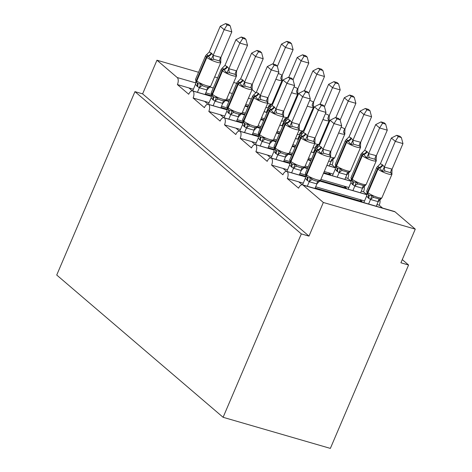 <?xml version="1.0" encoding="UTF-8"?>
<svg xmlns="http://www.w3.org/2000/svg" width="472" height="472" viewBox="0 0 472 472"><rect width="100%" height="100%" fill="white"/><g stroke="black" fill="none" stroke-linecap="round" stroke-linejoin="round"><path stroke-width="0.71" d="M192.31 90.836L188.906 87.922L177.413 84.588A5.593 2.897 106.2 0 0 177.212 77.532L156.964 60.215L142.615 93.869L134.951 91.645L56.728 275.034L223.103 417.295L330.359 448.4L408.581 265.01L402.274 259.612M305.649 176.959L287.236 171.619A5.593 2.897 106.2 0 1 287.283 178.534L298.776 181.867L302.186 184.782M287.283 178.534L298.587 188.198A5.593 2.897 -73.8 0 1 302.499 184.835L394.433 211.497A5.593 2.897 -73.8 0 1 395.023 211.822L415.272 229.138L323.338 202.476L308.989 236.124L142.615 93.869M315.178 187.956L362.112 201.568L359.758 199.55L364.543 200.942M315.679 186.77L359.758 199.55M361.9 202.063L362.112 201.568M376.969 204.541L379.217 205.196L382.562 208.058M289.955 163.542L271.542 158.197A5.593 2.897 106.2 0 1 271.589 165.112L283.082 168.445L286.486 171.36M271.589 165.112L282.887 174.776A5.593 2.897 -73.8 0 1 286.805 171.419L305.655 176.882M299.484 174.534L305.667 176.327M320.264 180.558L346.418 188.145L344.064 186.133L348.849 187.52M299.986 173.348L305.402 174.917M320.883 179.407L344.064 186.133M346.206 188.641L346.418 188.145M361.275 191.125L363.523 191.774L366.868 194.635M274.262 150.12L255.842 144.78A5.593 2.897 106.2 0 1 255.895 151.695L267.382 155.028L270.792 157.937M255.895 151.695L267.193 161.353A5.593 2.897 -73.8 0 1 271.105 157.996L289.961 163.465M283.784 161.111L289.973 162.905M304.564 167.141L307.65 168.032M323.745 172.699L330.719 174.723L328.364 172.711L333.149 174.097M284.291 159.931L289.708 161.501M305.183 165.991L308.157 166.852M324.246 171.519L328.364 172.711M330.506 175.224L330.719 174.723M345.581 177.702L347.823 178.351L351.168 181.213M258.562 136.697L240.148 131.358A5.593 2.897 106.2 0 1 240.195 138.272L251.688 141.606L255.098 144.52M240.195 138.272L251.499 147.937A5.593 2.897 -73.8 0 1 255.411 144.574L274.267 150.043M268.09 147.695L274.273 149.488M288.87 153.719L291.956 154.615M308.045 159.276L311.018 160.144M268.597 146.509L274.008 148.078M289.489 152.568L292.463 153.429M308.552 158.096L311.526 158.958M329.881 164.28L332.129 164.934L335.474 167.796M242.868 123.275L224.454 117.935A5.593 2.897 106.2 0 1 224.501 124.85L235.994 128.183L239.398 131.098M224.501 124.85L235.805 134.514A5.593 2.897 -73.8 0 1 239.717 131.151L258.567 136.62M252.396 134.272L258.579 136.066M273.176 140.296L276.262 141.193M292.351 145.86L295.325 146.721M252.898 133.086L258.314 134.656M273.795 139.146L276.763 140.007M292.858 144.674L295.826 145.535M314.187 150.863L314.889 151.064M227.174 109.858L208.754 104.519A5.593 2.897 106.2 0 1 208.807 111.433L220.3 114.761L223.704 117.675M208.807 111.433L220.105 121.092A5.593 2.897 -73.8 0 1 224.017 117.734L242.873 123.204M236.696 120.85L242.885 122.643M257.482 126.879L260.562 127.77M276.657 132.437L279.625 133.299M237.204 119.664L242.62 121.239M258.095 125.723L261.069 126.59M277.158 131.251L280.132 132.119M298.493 137.44L299.195 137.647M211.474 96.435L193.06 91.096A5.593 2.897 106.2 0 1 193.113 98.011L204.6 101.344L208.01 104.259M193.113 98.011L204.411 107.675A5.593 2.897 -73.8 0 1 208.323 104.312L227.179 109.781M221.002 107.427L227.185 109.221M241.782 113.457L244.868 114.354M260.957 119.015L263.931 119.882M221.51 106.247L226.926 107.817M242.401 112.306L245.375 113.168M261.464 117.835L264.438 118.696M282.793 124.018L283.501 124.225M177.413 84.588L188.717 94.252A5.593 2.897 -73.8 0 1 192.629 90.889L211.48 96.359M205.308 94.011L211.491 95.804M226.088 100.035L229.174 100.931M245.263 105.598L248.237 106.46M205.81 92.825L211.226 94.394M226.707 98.884L229.675 99.745M245.77 104.412L248.738 105.274M267.099 110.601L267.801 110.802M323.338 202.476L303.095 185.166A5.593 2.897 -73.8 0 0 302.499 184.835M287.236 171.619A5.593 2.897 -73.8 0 0 286.805 171.419M271.542 158.197A5.593 2.897 -73.8 0 0 271.105 157.996M255.842 144.78A5.593 2.897 -73.8 0 0 255.411 144.574M240.148 131.358A5.593 2.897 -73.8 0 0 239.717 131.151M224.454 117.935A5.593 2.897 -73.8 0 0 224.017 117.734M208.754 104.519A5.593 2.897 -73.8 0 0 208.323 104.312M193.06 91.096A5.593 2.897 -73.8 0 0 192.629 90.889M408.581 265.01L400.917 262.786L415.272 229.138M255.96 92.913L252.083 89.603M270.002 105.746A5.593 2.897 106.2 0 1 270.173 107.704M285.696 119.168A5.593 2.897 106.2 0 1 285.867 121.127M301.396 132.585A5.593 2.897 106.2 0 1 301.567 134.544M317.09 146.007A5.593 2.897 106.2 0 1 317.261 147.966M332.784 159.43A5.593 2.897 106.2 0 1 332.129 164.934M348.483 172.852A5.593 2.897 106.2 0 1 347.823 178.351M364.178 186.269A5.593 2.897 106.2 0 1 363.523 191.774M379.871 199.691A5.593 2.897 106.2 0 1 379.217 205.196M267.058 112.554L264.084 111.693M247.995 107.026L245.021 106.165M228.932 101.498L225.545 100.518M156.964 60.215L198.553 72.275M214.642 76.942L217.616 77.803M233.705 82.47L236.678 83.332M308.989 236.124L301.325 233.905L134.951 91.645M223.103 417.295L301.325 233.905M188.906 87.922L193.384 89.22M204.6 101.344L209.078 102.642M282.752 125.977L279.778 125.115M263.689 120.448L260.715 119.587M244.626 114.92L241.239 113.935M220.3 114.761L224.778 116.065M298.446 139.393L295.472 138.532M279.383 133.865L276.415 133.004M260.32 128.337L256.939 127.357M235.994 128.183L240.472 129.481M314.146 152.816L311.172 151.954M295.083 147.288L292.109 146.426M276.02 141.759L272.633 140.78M251.688 141.606L256.166 142.904M335.545 167.89L326.866 165.377M310.777 160.71L307.803 159.849M291.714 155.182L288.327 154.197M267.382 155.028L271.866 156.326M351.245 181.313L323.497 173.265M307.408 168.598L304.021 167.619M283.082 168.445L287.56 169.743M366.939 194.735L319.721 181.042M298.776 181.867L303.254 183.165M278.338 73.437L282.203 75.19L293.094 49.648L285.436 47.43L281.513 44.073L273.022 63.968M288.421 42.716L291.484 43.601L289.914 42.262L286.858 41.371L288.421 42.716L285.436 47.43L277.359 66.369M282.203 75.19L281.955 80.116L280.84 78.771A4.101 2.266 126.8 0 1 282.15 75.148M266.385 112.283L268.32 107.734L265.842 107.563M268.249 107.74A4.101 1.788 87.1 0 1 269.589 105.15L271.624 104.33L268.32 107.734M271.312 104.713L272.061 103.799A8.018 1.569 23.1 0 1 268.055 103.539A8.018 1.569 23.1 0 1 267.618 103.403M286.858 41.371L281.513 44.073M293.094 49.648L291.484 43.601M196.098 81.88L197.025 82.73C197.91 83.762 199.154 84.11 200.759 83.78L202.553 85.709L205.58 86.901L208.299 87.373L210.341 86.559L210.028 86.942M216.972 60.186L213.804 59.33L211.09 59.566L207.887 55.749C207.196 54.77 206.577 54.599 206.028 55.242L209.267 51.985L211.674 53.371L213.191 55.342L220.914 57.413L220.666 62.345L219.551 60.994L216.972 60.186M230.194 25.83L228.631 24.485L225.569 23.6L227.138 24.939L230.194 25.83L231.811 31.878L220.914 57.413M231.811 31.878L224.147 29.653L213.255 55.194M227.138 24.939L224.147 29.653L220.223 26.302L209.267 51.985M192.67 90.901L195.514 84.228L195.768 81.857M197.497 86.606A4.101 3.416 130.5 0 0 197.025 82.73A1.864 1.552 -49.5 0 1 196.806 80.966A8.018 1.569 23.1 0 0 206.771 85.762A8.018 1.569 23.1 0 0 210.772 86.022L206.96 89.963L199.426 87.78L197.03 86.205L195.514 84.228M205.096 94.506L207.031 89.963M197.432 92.288L199.373 87.739M200.759 83.78L199.438 87.591M211.09 59.566L213.191 55.342M220.223 26.302L225.569 23.6M211.792 95.303L212.719 96.152C213.604 97.185 214.848 97.533 216.459 97.203L218.247 99.126L221.274 100.324L223.993 100.796L226.035 99.981L222.731 103.38L215.12 101.197L212.725 99.627L211.208 97.651L208.364 104.324M232.672 73.608L229.498 72.747L226.784 72.989L223.586 69.166C222.896 68.192 222.271 68.021 221.722 68.658L224.961 65.407L227.374 66.788L228.89 68.764L236.614 70.835L236.36 75.768L235.245 74.417L232.672 73.608M245.894 39.247L244.325 37.907L241.263 37.023L242.832 38.362L245.894 39.247L247.505 45.3L236.614 70.835M247.505 45.3L239.841 43.076L228.95 68.611M242.832 38.362L239.841 43.076L235.917 39.719L224.961 65.407M220.79 107.929L222.731 103.38M213.132 105.704L215.067 101.161M216.459 97.203L215.132 101.008M211.208 97.651L211.468 95.279M226.784 72.989L228.89 68.764M235.917 39.719L241.263 37.023M227.486 108.725L228.413 109.569C229.298 110.601 230.542 110.955 232.153 110.625L233.941 112.548L236.973 113.746L239.693 114.218L241.729 113.398L238.425 116.802L230.82 114.619L228.418 113.044L226.902 111.073L224.058 117.746M248.366 87.031L245.192 86.169L242.484 86.411L239.28 82.588C238.59 81.615 237.971 81.444 237.416 82.081L240.655 78.83L243.068 80.21L244.584 82.187L252.308 84.258L252.06 89.184L250.945 87.839L248.366 87.031M261.588 52.669L260.019 51.33L256.957 50.439L258.526 51.784L261.588 52.669L263.199 58.717L252.308 84.258M263.199 58.717L255.541 56.498L244.649 82.034M258.526 51.784L255.541 56.498L251.617 53.141L240.655 78.83M236.484 121.351L238.425 116.802M228.826 119.127L230.767 114.578M232.153 110.625L230.832 114.43M226.902 111.073L227.162 108.696M242.484 86.411L244.584 82.187M251.617 53.141L256.957 50.439M249.641 125.971L252.667 127.163L255.387 127.635L257.423 126.82L257.116 127.204L257.859 126.284A8.018 1.569 23.1 0 1 253.853 126.024A8.018 1.569 23.1 0 1 243.894 121.227A1.864 1.552 -49.5 0 0 244.112 122.991C244.992 124.024 246.242 124.372 247.847 124.042L249.641 125.971A4.101 2.266 -53.2 0 0 246.514 128.042L244.112 126.466L242.602 124.496L239.752 131.163M264.06 100.447L260.892 99.592L258.178 99.828L254.974 96.011C254.284 95.031 253.665 94.866 253.116 95.503L256.355 92.246L258.762 93.633L260.278 95.609L268.002 97.674L267.754 102.607L266.639 101.256L264.06 100.447M277.282 66.092L275.713 64.752L272.657 63.862L274.22 65.201L277.282 66.092L278.893 72.139L268.002 97.674M278.893 72.139L271.235 69.915L260.343 95.456M274.22 65.201L271.235 69.915L267.311 66.564L256.355 92.246M257.11 127.204L254.119 130.225L246.514 128.042M252.184 134.768L254.119 130.225M244.52 132.549L246.461 128M243.186 122.142L244.112 122.991A4.101 3.416 130.5 0 1 244.584 126.868M247.847 124.042L246.526 127.853M242.602 124.496L242.856 122.118M258.178 99.828L260.278 95.609M267.311 66.564L272.657 63.862M265.335 139.387L268.361 140.585L271.081 141.057L273.123 140.243L272.81 140.626L273.553 139.706A8.018 1.569 23.1 0 1 269.553 139.446A8.018 1.569 23.1 0 1 259.588 134.65A1.864 1.552 -49.5 0 0 259.806 136.414C260.692 137.446 261.936 137.794 263.547 137.464L265.335 139.387A4.101 2.266 -53.2 0 0 262.208 141.458L259.812 139.889L258.296 137.912L255.452 144.585M279.76 113.87L276.586 113.009L273.872 113.25L270.674 109.427C269.984 108.454 269.359 108.283 268.81 108.92L272.049 105.669L273.99 106.648L275.972 109.026L283.702 111.097L283.448 116.029L282.333 114.678L279.76 113.87M292.982 79.508L291.413 78.169L288.351 77.284L289.92 78.623L292.982 79.508L294.593 85.562L283.702 111.097M294.593 85.562L286.929 83.337L276.037 108.873M289.92 78.623L286.929 83.337L283.005 79.98L272.049 105.669M272.81 140.621L269.748 143.647L262.208 141.458M267.878 148.19L269.819 143.641M260.214 145.966L262.155 141.423M258.88 135.564L259.806 136.414A4.101 3.416 130.5 0 1 260.284 140.29M263.547 137.464L262.22 141.27M258.296 137.912L258.556 135.541M273.872 113.25L275.972 109.026M283.005 79.98L288.351 77.284M294.038 86.86L297.897 88.606L308.794 63.071L301.13 60.853L297.207 57.495L288.722 77.39M304.121 56.133L307.178 57.023L305.614 55.684L302.552 54.793L304.121 56.133L301.13 60.853L293.053 79.786M297.897 88.606L297.649 93.539L296.534 92.188A4.101 2.266 126.8 0 1 297.85 88.571M282.079 125.7L284.02 121.156L281.542 120.985M283.943 121.156A4.101 1.788 87.1 0 1 285.283 118.566L287.324 117.752L284.02 121.156M287.005 118.136L287.755 117.221A8.018 1.569 23.1 0 1 283.755 116.956A8.018 1.569 23.1 0 1 283.312 116.826M302.552 54.793L297.207 57.495M308.794 63.071L307.178 57.023M309.732 100.282L313.597 102.029L324.488 76.493L316.824 74.269L312.901 70.918L304.416 90.813M319.815 69.555L322.877 70.446L321.308 69.101L318.246 68.216L319.815 69.555L316.824 74.269L308.747 93.208M313.597 102.029L313.343 106.961L312.228 105.61A4.101 2.266 126.8 0 1 313.544 101.987M297.773 139.122L299.714 134.573L297.236 134.408M299.643 134.579A4.101 1.788 87.1 0 1 300.977 131.989L303.018 131.175L299.714 134.573M302.705 131.552L303.449 130.638A8.018 1.569 23.1 0 1 299.449 130.378A8.018 1.569 23.1 0 1 299.012 130.248M318.246 68.216L312.901 70.918M324.488 76.493L322.877 70.446M325.426 113.705L329.291 115.451L340.182 89.91L332.524 87.692L328.601 84.335L320.11 104.229M335.509 82.978L338.572 83.863L337.002 82.523L333.94 81.638L335.509 82.978L332.524 87.692L324.447 106.631M329.291 115.451L329.043 120.384L327.928 119.032A4.101 2.266 126.8 0 1 329.238 115.41M313.467 152.544L315.408 147.996L312.93 147.825M315.337 148.001A4.101 1.788 87.1 0 1 316.677 145.411L318.712 144.591L315.408 147.996M318.399 144.975L319.149 144.06A8.018 1.569 23.1 0 1 315.143 143.801A8.018 1.569 23.1 0 1 314.706 143.665M333.94 81.638L328.601 84.335M340.182 89.91L338.572 83.863M341.126 127.121L344.985 128.868L355.882 103.333L348.218 101.114L344.294 97.757L335.81 117.652M351.203 96.394L354.266 97.285L352.702 95.946L349.64 95.055L351.203 96.394L348.218 101.114L340.141 120.047M344.985 128.868L344.737 133.8L343.622 132.455A4.101 2.266 126.8 0 1 344.932 128.832M329.167 165.961L331.102 161.418L328.624 161.247M331.031 161.418A4.101 1.788 87.1 0 1 332.371 158.828L334.406 158.014L331.102 161.418M334.093 158.397L334.843 157.483A8.018 1.569 23.1 0 1 330.842 157.217A8.018 1.569 23.1 0 1 330.4 157.088M349.64 95.055L344.294 97.757M355.882 103.333L354.266 97.285M281.029 152.81L284.061 154.008L286.775 154.48L288.817 153.66L288.504 154.043L289.248 153.129A8.018 1.569 23.1 0 1 285.247 152.869A8.018 1.569 23.1 0 1 275.282 148.072A1.864 1.552 -49.5 0 0 275.5 149.83C276.385 150.863 277.63 151.217 279.241 150.887L281.029 152.81A4.101 2.266 -53.2 0 0 277.902 154.881L275.506 153.311L273.99 151.335L271.146 158.008M295.454 127.292L292.28 126.431L289.566 126.673L286.368 122.85C285.678 121.876 285.058 121.705 284.504 122.342L287.743 119.091L290.156 120.472L291.672 122.449L299.395 124.519L299.142 129.446L298.027 128.101L295.454 127.292M308.676 92.931L307.107 91.592L304.045 90.701L305.614 92.046L308.676 92.931L310.287 98.978L299.395 124.519M310.287 98.978L302.629 96.76L291.731 122.295M305.614 92.046L302.629 96.76L298.705 93.403L287.743 119.091M288.504 154.043L285.442 157.07L277.902 154.881M283.572 161.613L285.513 157.064M275.913 159.388L277.855 154.84M274.574 148.987L275.5 149.83A4.101 3.416 130.5 0 1 275.978 153.713M279.241 150.887L277.919 154.692M273.99 151.335L274.25 148.963M289.566 126.673L291.672 122.449M298.705 93.403L304.045 90.701M360.685 142.29L371.576 116.755L363.912 114.531L359.988 111.18L349.032 136.862L350.973 137.842L352.956 140.219L360.685 142.29L360.431 147.223L359.316 145.872L353.569 144.208L350.855 144.444L348.129 141.028A1.864 1.552 130.5 0 0 346.619 142.29L336.571 165.843A8.018 1.569 23.1 0 0 346.536 170.64A8.018 1.569 23.1 0 0 350.537 170.899L360.584 147.347A8.018 1.569 -156.9 0 1 356.584 147.087A8.018 1.569 -156.9 0 1 346.619 142.29L346.147 141.889L336.099 165.442L336.571 165.843A1.864 1.552 130.5 0 0 336.79 167.607C337.675 168.64 338.92 168.988 340.53 168.657L342.318 170.587L348.065 172.25L350.106 171.436L349.793 171.82L350.537 170.899M366.903 109.817L369.965 110.708L368.396 109.362L365.334 108.477L366.903 109.817L363.912 114.531L353.021 140.072M344.861 179.384L346.802 174.835L339.191 172.658L336.796 171.082L335.279 169.106L332.435 175.779M337.203 177.165L339.138 172.616M349.793 171.814L346.802 174.835M351.445 138.249A4.101 3.416 -49.5 0 1 348.129 141.028L347.657 140.621C346.967 139.647 346.342 139.476 345.793 140.113L349.032 136.862M335.863 166.758L336.318 167.206A1.864 1.552 -49.5 0 1 336.099 165.442A8.018 1.569 23.1 0 1 335.315 164.203L345.362 140.65L346.112 139.736M335.492 166.209L335.279 169.106M339.203 172.463L340.53 168.657M352.956 140.219L350.855 144.444M365.334 108.477L359.988 111.18M371.576 116.755L369.965 110.708M296.729 166.232L299.755 167.424L302.475 167.896L304.511 167.082L304.198 167.466L304.947 166.545A8.018 1.569 23.1 0 1 300.941 166.286A8.018 1.569 23.1 0 1 290.982 161.489A1.864 1.552 -49.5 0 0 291.195 163.253C292.079 164.285 293.33 164.634 294.935 164.303L296.729 166.232A4.101 2.266 -53.2 0 0 293.602 168.303L291.2 166.728L289.684 164.757L286.84 171.43M311.148 140.709L307.98 139.854L305.266 140.09L302.062 136.272C301.372 135.293 300.752 135.128 300.204 135.765L303.443 132.514L305.85 133.895L307.366 135.871L315.089 137.936L314.842 142.868L313.727 141.517L311.148 140.709M324.37 106.353L322.801 105.014L319.745 104.123L321.308 105.462L324.37 106.353L325.981 112.401L315.089 137.936M325.981 112.401L318.323 110.177L307.431 135.718M321.308 105.462L318.323 110.177L314.399 106.825L303.443 132.514M304.198 167.466L301.207 170.486L293.602 168.303M299.272 175.029L301.207 170.486M291.607 172.811L293.549 168.262M290.274 162.403L291.195 163.253A4.101 3.416 130.5 0 1 291.672 167.129M294.935 164.303L293.613 168.115M289.684 164.757L289.944 162.38M305.266 140.09L307.366 135.871M314.399 106.825L319.745 104.123M376.379 155.713L387.27 130.178L379.612 127.953L375.688 124.596L364.726 150.285L367.139 151.665L368.656 153.642L376.379 155.713L376.131 160.645L375.016 159.294L369.263 157.624L366.549 157.866L363.823 154.444A1.864 1.552 130.5 0 0 362.313 155.707L352.265 179.266A8.018 1.569 23.1 0 0 362.231 184.062A8.018 1.569 23.1 0 0 366.231 184.322L376.278 160.769A8.018 1.569 -156.9 0 1 372.278 160.504A8.018 1.569 -156.9 0 1 362.313 155.707L361.847 155.306L351.799 178.864L352.265 179.266A1.864 1.552 130.5 0 0 352.484 181.03C353.369 182.056 354.614 182.41 356.224 182.08L358.012 184.003L363.764 185.673L365.487 185.236L366.231 184.322M382.597 123.239L385.659 124.124L384.09 122.785L381.028 121.9L382.597 123.239L379.612 127.953L368.715 153.488M360.555 192.806L362.496 188.257L354.885 186.074L352.49 184.505L350.973 182.528L348.129 189.201M352.897 190.582L354.838 186.039M365.487 185.236L362.496 188.257M367.139 151.665A4.101 3.416 -49.5 0 1 363.823 154.444L363.351 154.043C362.661 153.07 362.042 152.898 361.487 153.536L364.726 150.285M351.557 180.18L352.012 180.623A1.864 1.552 -49.5 0 1 351.799 178.864A8.018 1.569 23.1 0 1 351.009 177.625L361.056 154.073L361.806 153.152M351.186 179.631L350.973 182.528M354.903 185.885L356.224 182.08M368.656 153.642L366.549 157.866M381.028 121.9L375.688 124.596M387.27 130.178L385.659 124.124M312.423 179.649L315.449 180.847L318.169 181.319L320.211 180.505L319.898 180.888L320.641 179.968A8.018 1.569 23.1 0 1 316.641 179.708A8.018 1.569 23.1 0 1 306.676 174.911A1.864 1.552 -49.5 0 0 306.894 176.675C307.779 177.708 309.024 178.056 310.635 177.726L312.423 179.649A4.101 2.266 -53.2 0 0 309.296 181.726L306.9 180.151L305.384 178.174L302.54 184.847M326.848 154.132L323.674 153.276L320.96 153.512L317.762 149.689C317.066 148.715 316.447 148.544 315.898 149.181L319.137 145.931L321.078 146.91L323.06 149.288L330.789 151.359L330.536 156.291L329.421 154.94L326.848 154.132M340.064 119.77L338.501 118.431L335.439 117.546L337.008 118.885L340.064 119.77L341.681 125.823L330.789 151.359M341.681 125.823L334.017 123.599L323.125 149.134M337.008 118.885L334.017 123.599L330.093 120.242L319.137 145.931M319.892 180.882L316.836 183.909L309.296 181.726M314.966 188.452L316.907 183.903M307.301 186.228L309.243 181.685M305.968 175.826L306.894 176.675A4.101 3.416 130.5 0 1 307.366 180.552M310.635 177.726L309.308 181.531M305.384 178.174L305.638 175.802M320.96 153.512L323.06 149.288M330.093 120.242L335.439 117.546M392.073 169.129L402.964 143.594L395.306 141.376L391.382 138.019L380.426 163.707L382.833 165.088L384.35 167.064L392.073 169.129L391.825 174.062L390.71 172.717L384.963 171.047L382.249 171.289L379.517 167.867A1.864 1.552 130.5 0 0 378.013 169.129L367.965 192.682A8.018 1.569 23.1 0 0 377.924 197.479A8.018 1.569 23.1 0 0 381.931 197.744L391.978 174.186A8.018 1.569 -156.9 0 1 387.972 173.926A8.018 1.569 -156.9 0 1 378.013 169.129L377.541 168.728L367.493 192.281L367.965 192.682A1.864 1.552 130.5 0 0 368.178 194.446C369.063 195.479 370.313 195.833 371.918 195.496L373.712 197.426L379.458 199.09L381.494 198.275L381.181 198.659L381.931 197.744M398.291 136.662L401.353 137.547L399.784 136.207L396.728 135.316L398.291 136.662L395.306 141.376L384.414 166.911M376.255 206.223L378.19 201.68L370.585 199.497L368.184 197.921L366.673 195.951L363.823 202.624M368.591 204.004L370.532 199.455M381.181 198.659L378.19 201.68M382.833 165.088A4.101 3.416 -49.5 0 1 379.517 167.867L379.046 167.466C378.355 166.486 377.736 166.321 377.187 166.958L380.426 163.707M367.287 193.644L367.712 194.045A1.864 1.552 -49.5 0 1 367.493 192.281A8.018 1.569 23.1 0 1 366.703 191.048L376.75 167.489L377.535 166.545M366.88 193.048L366.673 195.951M370.597 199.308L371.918 195.496M384.35 167.064L382.249 171.289M396.728 135.316L391.382 138.019M402.964 143.594L401.353 137.547M303.095 185.166L395.023 211.822M177.212 77.532L195.786 82.919M209.934 87.019L213.273 87.987M229.362 92.654L232.336 93.515M248.425 98.182L251.399 99.043M281.926 78.193L282.108 80.24A8.018 1.569 -156.9 0 1 278.102 79.98A8.018 1.569 -156.9 0 1 275.866 79.237M210.772 86.022L220.819 62.469A8.018 1.569 -156.9 0 1 216.813 62.21A8.018 1.569 -156.9 0 1 206.854 57.413A1.864 1.552 -49.5 0 1 208.358 56.15A4.101 3.416 130.5 0 0 211.674 53.371M211.202 52.97A4.101 3.416 130.5 0 1 207.887 55.749A1.864 1.552 130.5 0 0 206.382 57.012A8.018 1.569 -156.9 0 1 205.591 55.773L195.55 79.325A8.018 1.569 23.1 0 0 196.334 80.565L196.806 80.966L206.854 57.413L206.382 57.012L196.334 80.565A1.864 1.552 130.5 0 0 196.553 82.329A4.101 3.416 130.5 0 1 197.03 86.205M202.553 85.709A4.101 2.266 -53.2 0 0 199.426 87.78M208.299 87.373A4.101 1.788 -92.9 0 0 206.96 89.963M213.326 55.189A4.101 1.788 -92.9 0 0 213.804 59.33M220.867 57.372A4.101 2.266 -53.2 0 0 219.551 60.994M213.197 100.029A4.101 3.416 130.5 0 0 212.719 96.152A1.864 1.552 -49.5 0 1 212.5 94.388A8.018 1.569 23.1 0 0 222.465 99.185A8.018 1.569 23.1 0 0 226.466 99.445L236.513 75.892A8.018 1.569 -156.9 0 1 232.513 75.626A8.018 1.569 -156.9 0 1 222.548 70.835A1.864 1.552 -49.5 0 1 224.058 69.567A4.101 3.416 130.5 0 0 227.374 66.788M226.902 66.387A4.101 3.416 130.5 0 1 223.586 69.166A1.864 1.552 130.5 0 0 222.076 70.428A8.018 1.569 -156.9 0 1 221.291 69.195L211.244 92.748A8.018 1.569 23.1 0 0 212.028 93.987L212.5 94.388L222.548 70.835L222.076 70.428L212.028 93.987A1.864 1.552 130.5 0 0 212.247 95.745A4.101 3.416 130.5 0 1 212.725 99.627M218.247 99.126A4.101 2.266 -53.2 0 0 215.12 101.197M223.993 100.796A4.101 1.788 -92.9 0 0 222.66 103.386M229.02 68.611A4.101 1.788 -92.9 0 0 229.498 72.747M236.56 70.794A4.101 2.266 -53.2 0 0 235.245 74.417M228.89 113.451A4.101 3.416 130.5 0 0 228.413 109.569A1.864 1.552 -49.5 0 1 228.2 107.811A8.018 1.569 23.1 0 0 238.159 112.601A8.018 1.569 23.1 0 0 242.165 112.867L252.207 89.308A8.018 1.569 -156.9 0 1 248.207 89.049A8.018 1.569 -156.9 0 1 238.242 84.252A1.864 1.552 -49.5 0 1 239.752 82.989A4.101 3.416 130.5 0 0 243.068 80.21M242.596 79.809A4.101 3.416 130.5 0 1 239.28 82.588A1.864 1.552 130.5 0 0 237.776 83.851A8.018 1.569 -156.9 0 1 236.985 82.612L226.938 106.17A8.018 1.569 23.1 0 0 227.728 107.404L228.2 107.811L238.242 84.252L237.776 83.851L227.728 107.404A1.864 1.552 130.5 0 0 227.941 109.168A4.101 3.416 130.5 0 1 228.418 113.044M233.941 112.548A4.101 2.266 -53.2 0 0 230.82 114.619M239.693 114.218A4.101 1.788 -92.9 0 0 238.354 116.808M244.72 82.028A4.101 1.788 -92.9 0 0 245.192 86.169M252.255 84.217A4.101 2.266 -53.2 0 0 250.945 87.839M257.859 126.284L267.907 102.731A8.018 1.569 -156.9 0 1 263.901 102.471A8.018 1.569 -156.9 0 1 253.942 97.674A1.864 1.552 -49.5 0 1 255.446 96.412A4.101 3.416 130.5 0 0 258.762 93.633M258.29 93.232A4.101 3.416 130.5 0 1 254.974 96.011A1.864 1.552 130.5 0 0 253.47 97.273A8.018 1.569 -156.9 0 1 252.679 96.034L242.632 119.593A8.018 1.569 23.1 0 0 243.422 120.826L243.894 121.227L253.942 97.674L253.47 97.273L243.422 120.826A1.864 1.552 130.5 0 0 243.64 122.59A4.101 3.416 130.5 0 1 244.112 126.466M255.387 127.635A4.101 1.788 -92.9 0 0 254.048 130.225M260.414 95.45A4.101 1.788 -92.9 0 0 260.892 99.592M267.948 97.633A4.101 2.266 -53.2 0 0 266.639 101.256M273.553 139.706L283.601 116.153A8.018 1.569 -156.9 0 1 279.601 115.888A8.018 1.569 -156.9 0 1 269.636 111.097A1.864 1.552 -49.5 0 1 271.14 109.834A4.101 3.416 130.5 0 0 274.456 107.055M273.99 106.648A4.101 3.416 130.5 0 1 270.674 109.427A1.864 1.552 130.5 0 0 269.164 110.69A8.018 1.569 -156.9 0 1 268.379 109.457L258.332 133.01A8.018 1.569 23.1 0 0 259.116 134.249L259.588 134.65L269.636 111.097L269.164 110.69L259.116 134.249A1.864 1.552 130.5 0 0 259.334 136.007A4.101 3.416 130.5 0 1 259.812 139.889M271.081 141.057A4.101 1.788 -92.9 0 0 269.748 143.647M276.108 108.873A4.101 1.788 -92.9 0 0 276.586 113.009M283.648 111.056A4.101 2.266 -53.2 0 0 282.333 114.678M297.62 91.609L297.803 93.662A8.018 1.569 -156.9 0 1 293.802 93.403A8.018 1.569 -156.9 0 1 291.566 92.66M313.314 105.032L313.496 107.085A8.018 1.569 -156.9 0 1 309.496 106.825A8.018 1.569 -156.9 0 1 307.26 106.076M329.013 118.454L329.19 120.507A8.018 1.569 -156.9 0 1 325.19 120.242A8.018 1.569 -156.9 0 1 322.954 119.499M344.707 131.871L344.89 133.924A8.018 1.569 -156.9 0 1 340.884 133.665A8.018 1.569 -156.9 0 1 338.654 132.921M289.248 153.129L299.295 129.57A8.018 1.569 -156.9 0 1 295.295 129.31A8.018 1.569 -156.9 0 1 285.33 124.514A1.864 1.552 -49.5 0 1 286.84 123.251A4.101 3.416 130.5 0 0 290.156 120.472M289.684 120.071A4.101 3.416 130.5 0 1 286.368 122.85A1.864 1.552 130.5 0 0 284.864 124.112A8.018 1.569 -156.9 0 1 284.073 122.879L274.025 146.432A8.018 1.569 23.1 0 0 274.816 147.665L275.282 148.072L285.33 124.514L284.864 124.112L274.816 147.665A1.864 1.552 130.5 0 0 275.028 149.429A4.101 3.416 130.5 0 1 275.506 153.311M286.775 154.48A4.101 1.788 -92.9 0 0 285.442 157.07M291.802 122.289A4.101 1.788 -92.9 0 0 292.28 126.431M299.342 124.478A4.101 2.266 -53.2 0 0 298.027 128.101M350.973 137.842A4.101 3.416 -49.5 0 1 347.657 140.621A1.864 1.552 -49.5 0 0 346.147 141.889A8.018 1.569 -156.9 0 1 345.362 140.65M336.796 171.082A4.101 3.416 -49.5 0 0 336.318 167.206L336.79 167.607A4.101 3.416 -49.5 0 1 337.268 171.483M346.731 174.841A4.101 1.788 87.1 0 1 348.065 172.25M339.191 172.658A4.101 2.266 126.8 0 1 342.318 170.587M359.316 145.872A4.101 2.266 126.8 0 1 360.632 142.249M353.569 144.208A4.101 1.788 87.1 0 1 353.091 140.066M304.947 166.545L314.995 142.992A8.018 1.569 -156.9 0 1 310.989 142.733A8.018 1.569 -156.9 0 1 301.03 137.936A1.864 1.552 -49.5 0 1 302.534 136.673A4.101 3.416 130.5 0 0 305.85 133.895M305.378 133.493A4.101 3.416 130.5 0 1 302.062 136.272A1.864 1.552 130.5 0 0 300.558 137.535A8.018 1.569 -156.9 0 1 299.767 136.296L289.719 159.855A8.018 1.569 23.1 0 0 290.51 161.088L290.982 161.489L301.03 137.936L300.558 137.535L290.51 161.088A1.864 1.552 130.5 0 0 290.728 162.852A4.101 3.416 130.5 0 1 291.2 166.728M302.475 167.896A4.101 1.788 -92.9 0 0 301.136 170.486M307.502 135.712A4.101 1.788 -92.9 0 0 307.98 139.854M315.036 137.901A4.101 2.266 -53.2 0 0 313.727 141.517M366.667 151.264A4.101 3.416 -49.5 0 1 363.351 154.043A1.864 1.552 -49.5 0 0 361.847 155.306A8.018 1.569 -156.9 0 1 361.056 154.073M352.49 184.505A4.101 3.416 -49.5 0 0 352.012 180.623L352.484 181.03A4.101 3.416 -49.5 0 1 352.962 184.906M362.425 188.263A4.101 1.788 87.1 0 1 363.764 185.673M354.885 186.074A4.101 2.266 126.8 0 1 358.012 184.003M375.016 159.294A4.101 2.266 126.8 0 1 376.326 155.672M369.263 157.624A4.101 1.788 87.1 0 1 368.791 153.488M320.641 179.968L330.689 156.415A8.018 1.569 -156.9 0 1 326.689 156.155A8.018 1.569 -156.9 0 1 316.724 151.359A1.864 1.552 -49.5 0 1 318.228 150.096A4.101 3.416 130.5 0 0 321.544 147.317M321.078 146.91A4.101 3.416 130.5 0 1 317.762 149.689A1.864 1.552 130.5 0 0 316.252 150.951A8.018 1.569 -156.9 0 1 315.467 149.718L305.419 173.271A8.018 1.569 23.1 0 0 306.204 174.51L306.676 174.911L316.724 151.359L316.252 150.951L306.204 174.51A1.864 1.552 130.5 0 0 306.422 176.274A4.101 3.416 130.5 0 1 306.9 180.151M318.169 181.319A4.101 1.788 -92.9 0 0 316.836 183.909M323.196 149.134A4.101 1.788 -92.9 0 0 323.674 153.276M330.736 151.317A4.101 2.266 -53.2 0 0 329.421 154.94M382.361 164.687A4.101 3.416 -49.5 0 1 379.046 167.466A1.864 1.552 -49.5 0 0 377.541 168.728A8.018 1.569 -156.9 0 1 376.75 167.489M368.184 197.921A4.101 3.416 -49.5 0 0 367.712 194.045L368.178 194.446A4.101 3.416 -49.5 0 1 368.656 198.328M378.119 201.68A4.101 1.788 87.1 0 1 379.458 199.09M370.585 199.497A4.101 2.266 126.8 0 1 373.712 197.426M390.71 172.717A4.101 2.266 126.8 0 1 392.02 169.094M384.963 171.047A4.101 1.788 87.1 0 1 384.485 166.905M225.61 100.459L228.961 101.427M245.051 106.094L248.024 106.955M264.113 111.622L267.087 112.483M241.304 113.876L244.655 114.849M260.745 119.516L263.718 120.378M279.808 125.045L282.781 125.906M257.004 127.298L260.349 128.272M276.445 132.939L279.412 133.8M295.502 138.467L298.475 139.328M272.698 140.721L276.049 141.689M292.138 146.355L295.112 147.217M311.201 151.884L314.175 152.745M288.392 154.137L291.743 155.111M307.832 159.778L310.806 160.639M326.895 165.306L335.551 167.814M304.092 167.56L307.437 168.533M323.532 173.2L351.251 181.236M319.786 180.982L366.945 194.659M282.108 80.24L272.061 103.799M206.376 54.829L205.591 55.773M220.819 62.469L220.636 60.416M196.134 81.921L195.55 79.325M222.041 68.275L221.291 69.195M236.513 75.892L236.33 73.838M211.828 95.344L211.244 92.748M225.716 100.359L226.466 99.445M237.77 81.668L236.985 82.612M252.207 89.308L252.03 87.261M227.522 108.761L226.938 106.17M241.41 113.781L242.165 112.867M253.464 95.09L252.679 96.034M267.907 102.731L267.724 100.678M243.222 122.183L242.632 119.593M269.164 108.513L268.379 109.457M283.601 116.153L283.418 114.1M258.916 135.606L258.332 133.01M297.803 93.662L287.755 117.221M313.496 107.085L303.449 130.638M329.19 120.507L319.149 144.06M344.89 133.924L334.843 157.483M284.858 121.929L284.073 122.879M299.295 129.57L299.112 127.523M274.61 149.028L274.025 146.432M360.401 145.293L360.584 147.347M335.911 166.811L335.315 164.203M300.552 135.352L299.767 136.296M314.995 142.992L314.812 140.939M290.31 162.445L289.719 159.855M376.101 158.716L376.278 160.769M351.605 180.233L351.009 177.625M316.252 148.774L315.467 149.718M330.689 156.415L330.506 154.362M306.003 175.867L305.419 173.271M391.795 172.138L391.978 174.186M367.304 193.656L366.703 191.048"/></g></svg>
